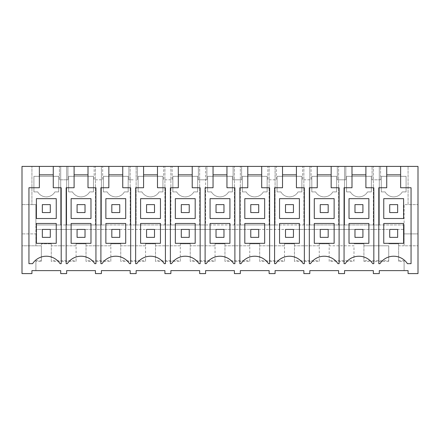 <?xml version="1.0" encoding="UTF-8"?>
<svg xmlns="http://www.w3.org/2000/svg" width="440" height="440" viewBox="0 0 440 440"><rect width="100%" height="100%" fill="white"/><g stroke="black" fill="none" stroke-linecap="round" stroke-linejoin="round"><path stroke-width="0.33" stroke-dasharray="2.2 1.65" d="M28.947 273.592L31.928 273.592L31.928 270.617L35.893 270.617L35.893 260.689L35.893 261.382L41.355 261.382L41.355 243.821L51.277 243.821L41.355 243.821L41.355 245.806L22 245.806L22 273.592L28.947 273.592M35.893 260.689L41.355 260.689L41.355 245.806L22 245.806L22 166.408L418 166.408L418 273.592L408.073 273.592L408.073 270.617L404.107 270.617L404.107 261.382L398.646 261.382L398.646 243.821L388.724 243.821L398.646 243.821L398.646 245.806L404.107 245.806L404.107 229.427L397.656 229.427L397.656 237.369L389.714 237.369L389.714 229.427L389.714 237.369L389.714 229.427L362.918 229.427L362.918 237.369L354.976 237.369L354.976 229.427L354.976 237.369L354.976 229.427L328.18 229.427L328.18 237.369L320.243 237.369L320.243 229.427L320.243 237.369L320.243 229.427L293.442 229.427L293.442 237.369L285.505 237.369L285.505 229.427L285.505 237.369L285.505 229.427L258.709 229.427L258.709 237.369L250.767 237.369L250.767 229.427L250.767 237.369L250.767 229.427L223.971 229.427L223.971 237.369L216.029 237.369L216.029 229.427L216.029 237.369L216.029 229.427L189.233 229.427L189.233 237.369L181.291 237.369L181.291 229.427L181.291 237.369L181.291 229.427L154.495 229.427L154.495 237.369L146.559 237.369L146.559 229.427L146.559 237.369L146.559 229.427L119.757 229.427L119.757 237.369L111.821 237.369L111.821 229.427L111.821 237.369L111.821 229.427L85.025 229.427L85.025 237.369L77.083 237.369L77.083 229.427L77.083 237.369L77.083 229.427L50.287 229.427L50.287 237.369L42.345 237.369L42.345 229.427L42.345 237.369L42.345 229.427L35.893 229.427L404.107 229.427L404.107 224.961L379.291 224.961L379.291 166.408L379.291 224.961L344.559 224.961L344.559 166.408L344.559 224.961L309.82 224.961L309.82 166.408L309.82 224.961L275.082 224.961L275.082 166.408L275.082 224.961L240.345 224.961L240.345 166.408L240.345 224.961L205.607 224.961L205.607 166.408L205.607 224.961L170.874 224.961L170.874 166.408L170.874 224.961L136.136 224.961L136.136 166.408L136.136 224.961L101.398 224.961L101.398 166.408L101.398 224.961L66.66 224.961L66.66 166.408L66.66 224.961L60.709 224.961L60.709 166.408L60.709 224.961L35.893 224.961L35.893 204.617L31.928 204.617L31.928 166.408L31.928 204.617L22 204.617L35.893 204.617L35.893 233.893L22 233.893L35.893 233.893L35.893 245.806L35.893 224.961L404.107 224.961L404.107 204.617L418 204.617L408.073 204.617L408.073 166.408L408.073 204.617L404.107 204.617L404.107 233.893L418 233.893L404.107 233.893L404.107 245.806L418 245.806L398.646 245.806L398.646 261.382M35.893 261.382L35.893 270.617L60.709 270.617L60.709 273.592L66.66 273.592L66.66 270.617L95.442 270.617L95.442 273.592L101.398 273.592L101.398 270.617L130.18 270.617L130.18 273.592L136.136 273.592L136.136 270.617L164.918 270.617L164.918 273.592L170.874 273.592L170.874 270.617L199.656 270.617L199.656 273.592L205.607 273.592L205.607 270.617L234.394 270.617L234.394 273.592L240.345 273.592L240.345 270.617L269.126 270.617L269.126 273.592L275.082 273.592L275.082 270.617L303.864 270.617L303.864 273.592L309.82 273.592L309.82 270.617L338.602 270.617L338.602 273.592L344.559 273.592L344.559 270.617L373.34 270.617L373.34 273.592L379.291 273.592L379.291 270.617L404.107 270.617L404.107 260.689L398.646 260.689M63.685 166.408L59.422 166.408L59.422 179.806L63.685 179.806L59.422 179.806L59.422 166.408L63.685 166.408M376.316 166.408L372.053 166.408L376.316 166.408M345.84 166.408L337.32 166.408L345.84 166.408L345.84 179.806L337.32 179.806L337.32 166.408L337.32 179.806L345.84 179.806L345.84 166.408M163.636 166.408L167.893 166.408L163.636 166.408L163.636 179.806L167.893 179.806L163.636 179.806L163.636 166.408M172.156 166.408L167.893 166.408L172.156 166.408L172.156 179.806L167.893 179.806L172.156 179.806L172.156 166.408M267.845 166.408L272.107 166.408L267.845 166.408L267.845 179.806L272.107 179.806L267.845 179.806L267.845 166.408M276.364 166.408L272.107 166.408L276.364 166.408L276.364 179.806L272.107 179.806L276.364 179.806L276.364 166.408M302.583 166.408L306.84 166.408L302.583 166.408L302.583 179.806L306.84 179.806L302.583 179.806L302.583 166.408M311.102 166.408L306.84 166.408L311.102 166.408L311.102 179.806L306.84 179.806L311.102 179.806L311.102 166.408M94.16 166.408L98.422 166.408L94.16 166.408L94.16 179.806L98.422 179.806L94.16 179.806L94.16 166.408M102.68 166.408L98.422 166.408L102.68 166.408L102.68 179.806L98.422 179.806L102.68 179.806L102.68 166.408M241.626 166.408L233.107 166.408L241.626 166.408L241.626 179.806L233.107 179.806L233.107 166.408L233.107 179.806L241.626 179.806L241.626 166.408M133.161 166.408L128.898 166.408L133.161 166.408M206.894 166.408L198.374 166.408L206.894 166.408L206.894 179.806L198.374 179.806L198.374 166.408L198.374 179.806L206.894 179.806L206.894 166.408M53.267 166.408L53.267 187.743L61.204 187.743L61.204 263.67L60.044 263.67A16.373 16.373 0 0 0 32.593 263.67L28.947 263.67L28.947 187.743L39.364 187.743L39.364 166.408M41.355 260.689L41.355 261.382M388.724 261.382L363.908 261.382L363.908 243.821L353.986 243.821L363.908 243.821L363.908 245.806L388.724 245.806L388.724 261.382L388.724 260.689L363.908 260.689L363.908 261.382M51.277 261.382L51.277 243.821L51.277 245.806L76.093 245.806L76.093 243.821L86.014 243.821L76.093 243.821L76.093 261.382L51.277 261.382L51.277 245.806L76.093 245.806L76.093 260.689L51.277 260.689M86.014 261.382L86.014 243.821L86.014 245.806L110.825 245.806L110.825 243.821L120.753 243.821L110.825 243.821L110.825 261.382L86.014 261.382L86.014 245.806L110.825 245.806L110.825 260.689L86.014 260.689M120.753 261.382L120.753 243.821L120.753 245.806L145.563 245.806L145.563 243.821L155.49 243.821L145.563 243.821L145.563 261.382L120.753 261.382L120.753 245.806L145.563 245.806L145.563 260.689L120.753 260.689M155.49 261.382L155.49 243.821L155.49 245.806L180.301 245.806L180.301 243.821L190.223 243.821L180.301 243.821L180.301 261.382L155.49 261.382L155.49 245.806L180.301 245.806L180.301 260.689L155.49 260.689M190.223 261.382L190.223 243.821L190.223 245.806L215.039 245.806L215.039 243.821L224.961 243.821L215.039 243.821L215.039 261.382L190.223 261.382L190.223 245.806L215.039 245.806L215.039 260.689L190.223 260.689M224.961 261.382L224.961 243.821L224.961 245.806L249.777 245.806L249.777 243.821L259.699 243.821L249.777 243.821L249.777 261.382L224.961 261.382L224.961 245.806L249.777 245.806L249.777 260.689L224.961 260.689M259.699 261.382L259.699 243.821L259.699 245.806L284.51 245.806L284.51 243.821L294.437 243.821L284.51 243.821L284.51 261.382L259.699 261.382L259.699 245.806L284.51 245.806L284.51 260.689L259.699 260.689M294.437 261.382L294.437 243.821L294.437 245.806L319.248 245.806L319.248 243.821L329.175 243.821L319.248 243.821L319.248 261.382L294.437 261.382L294.437 245.806L319.248 245.806L319.248 260.689L294.437 260.689M329.175 261.382L329.175 243.821L329.175 245.806L353.986 245.806L353.986 261.382L329.175 261.382L329.175 245.806L353.986 245.806L353.986 260.689L329.175 260.689M58.724 191.912L58.724 176.33L33.907 176.33L33.907 191.912L33.907 176.33L58.724 176.33L58.724 191.912L54.912 191.912A9.928 9.928 0 0 1 37.719 191.912L33.907 191.912L37.719 191.912A9.928 9.928 0 0 0 54.912 191.912L58.724 191.912M50.287 212.559L42.345 212.559L42.345 204.617L50.287 204.617L50.287 212.559L42.345 212.559L42.345 204.617L50.287 204.617L50.287 212.559L42.345 212.559L42.345 204.617L50.287 204.617L50.287 212.559M67.947 166.408L67.947 179.806L63.685 179.806L67.947 179.806L67.947 166.408M53.267 174.84L39.364 174.84M36.394 223.476L36.394 243.326L56.243 243.326L56.243 223.476M36.394 198.66L36.394 218.51L56.243 218.51L56.243 198.66M76.093 260.689L76.093 261.382M50.287 229.427L42.345 229.427L50.287 229.427L50.287 237.369L42.345 237.369L50.287 237.369L50.287 229.427M85.025 229.427L77.083 229.427L85.025 229.427L85.025 237.369L77.083 237.369L85.025 237.369L85.025 229.427M119.757 229.427L111.821 229.427L119.757 229.427L119.757 237.369L111.821 237.369L119.757 237.369L119.757 229.427M154.495 229.427L146.559 229.427L154.495 229.427L154.495 237.369L146.559 237.369L154.495 237.369L154.495 229.427M189.233 229.427L181.291 229.427L189.233 229.427L189.233 237.369L181.291 237.369L189.233 237.369L189.233 229.427M223.971 229.427L216.029 229.427L223.971 229.427L223.971 237.369L216.029 237.369L223.971 237.369L223.971 229.427M258.709 229.427L250.767 229.427L258.709 229.427L258.709 237.369L250.767 237.369L258.709 237.369L258.709 229.427M293.442 229.427L285.505 229.427L293.442 229.427L293.442 237.369L285.505 237.369L293.442 237.369L293.442 229.427M328.18 229.427L320.243 229.427L328.18 229.427L328.18 237.369L320.243 237.369L328.18 237.369L328.18 229.427M362.918 229.427L354.976 229.427L362.918 229.427L362.918 237.369L354.976 237.369L362.918 237.369L362.918 229.427M397.656 229.427L389.714 229.427L397.656 229.427L397.656 237.369L389.714 237.369L397.656 237.369L397.656 229.427M388.724 260.689L388.724 245.806L363.908 245.806L363.908 260.689M404.107 260.689L404.107 261.382M400.637 166.408L400.637 187.743L411.054 187.743L411.054 263.67L407.407 263.67A16.373 16.373 0 0 0 379.957 263.67L378.796 263.67L378.796 187.743L386.733 187.743L386.733 166.408M406.093 191.912L406.093 176.33L381.277 176.33L381.277 191.912L381.277 176.33L406.093 176.33L406.093 191.912L402.281 191.912A9.928 9.928 0 0 1 385.088 191.912L381.277 191.912L385.088 191.912A9.928 9.928 0 0 0 402.281 191.912L406.093 191.912M397.656 212.559L389.714 212.559L389.714 204.617L397.656 204.617L397.656 212.559L389.714 212.559L389.714 204.617L397.656 204.617L397.656 212.559L389.714 212.559L389.714 204.617L397.656 204.617L397.656 212.559M373.34 224.961L373.34 166.408L373.34 224.961M380.578 179.806L372.053 179.806L372.053 166.408L372.053 179.806L380.578 179.806L380.578 166.408L380.578 179.806M400.637 174.84L386.733 174.84M383.757 223.476L383.757 243.326L403.607 243.326L403.607 223.476M383.757 198.66L383.757 218.51L403.607 218.51L403.607 198.66M110.825 260.689L110.825 261.382M88.005 166.408L88.005 174.84L74.102 174.84L74.102 187.743L66.165 187.743L66.165 263.67L67.326 263.67A16.373 16.373 0 0 1 94.776 263.67L95.942 263.67L95.942 187.743L88.005 187.743L88.005 174.84M74.102 166.408L74.102 174.84M95.442 224.961L95.442 166.408L95.442 224.961M93.462 191.912L93.462 176.33L68.646 176.33L68.646 191.912L68.646 176.33L93.462 176.33L93.462 191.912L89.65 191.912A9.928 9.928 0 0 1 72.457 191.912L68.646 191.912L72.457 191.912A9.928 9.928 0 0 0 89.65 191.912L93.462 191.912M85.025 212.559L77.083 212.559L77.083 204.617L85.025 204.617L85.025 212.559L77.083 212.559L77.083 204.617L85.025 204.617L85.025 212.559L77.083 212.559L77.083 204.617L85.025 204.617L85.025 212.559M71.126 223.476L71.126 243.326L90.976 243.326L90.976 223.476M71.126 198.66L71.126 218.51L90.976 218.51L90.976 198.66M145.563 260.689L145.563 261.382M122.743 166.408L122.743 174.84L108.84 174.84L108.84 187.743L100.903 187.743L100.903 263.67L102.064 263.67A16.373 16.373 0 0 1 129.514 263.67L130.675 263.67L130.675 187.743L122.743 187.743L122.743 174.84M108.84 166.408L108.84 174.84M130.18 224.961L130.18 166.408L130.18 224.961M128.194 191.912L128.194 176.33L103.384 176.33L103.384 191.912L103.384 176.33L128.194 176.33L128.194 191.912L124.383 191.912A9.928 9.928 0 0 1 107.195 191.912L103.384 191.912L107.195 191.912A9.928 9.928 0 0 0 124.383 191.912L128.194 191.912M119.757 212.559L111.821 212.559L111.821 204.617L119.757 204.617L119.757 212.559L111.821 212.559L111.821 204.617L119.757 204.617L119.757 212.559L111.821 212.559L111.821 204.617L119.757 204.617L119.757 212.559M133.161 179.806L128.898 179.806L128.898 166.408L128.898 179.806L133.161 179.806M137.418 166.408L137.418 179.806L137.418 166.408M105.864 223.476L105.864 243.326L125.714 243.326L125.714 223.476M105.864 198.66L105.864 218.51L125.714 218.51L125.714 198.66M180.301 260.689L180.301 261.382M157.476 166.408L157.476 174.84L143.572 174.84L143.572 187.743L135.641 187.743L135.641 263.67L136.802 263.67A16.373 16.373 0 0 1 164.252 263.67L165.413 263.67L165.413 187.743L157.476 187.743L157.476 174.84M143.572 166.408L143.572 174.84M164.918 224.961L164.918 166.408L164.918 224.961M162.932 191.912L162.932 176.33L138.121 176.33L138.121 191.912L138.121 176.33L162.932 176.33L162.932 191.912L159.121 191.912A9.928 9.928 0 0 1 141.933 191.912L138.121 191.912L141.933 191.912A9.928 9.928 0 0 0 159.121 191.912L162.932 191.912M154.495 212.559L146.559 212.559L146.559 204.617L154.495 204.617L154.495 212.559L146.559 212.559L146.559 204.617L154.495 204.617L154.495 212.559L146.559 212.559L146.559 204.617L154.495 204.617L154.495 212.559M140.602 223.476L140.602 243.326L160.452 243.326L160.452 223.476M140.602 198.66L140.602 218.51L160.452 218.51L160.452 198.66M215.039 260.689L215.039 261.382M192.214 166.408L192.214 174.84L178.31 174.84L178.31 187.743L170.374 187.743L170.374 263.67L171.54 263.67A16.373 16.373 0 0 1 198.99 263.67L200.151 263.67L200.151 187.743L192.214 187.743L192.214 174.84M178.31 166.408L178.31 174.84M199.656 224.961L199.656 166.408L199.656 224.961M197.67 191.912L197.67 176.33L172.86 176.33L172.86 191.912L172.86 176.33L197.67 176.33L197.67 191.912L193.859 191.912A9.928 9.928 0 0 1 176.666 191.912L172.86 191.912L176.666 191.912A9.928 9.928 0 0 0 193.859 191.912L197.67 191.912M189.233 212.559L181.291 212.559L181.291 204.617L189.233 204.617L189.233 212.559L181.291 212.559L181.291 204.617L189.233 204.617L189.233 212.559L181.291 212.559L181.291 204.617L189.233 204.617L189.233 212.559M175.34 223.476L175.34 243.326L195.19 243.326L195.19 223.476M175.34 198.66L175.34 218.51L195.19 218.51L195.19 198.66M249.777 260.689L249.777 261.382M226.952 166.408L226.952 174.84L213.048 174.84L213.048 187.743L205.112 187.743L205.112 263.67L206.272 263.67A16.373 16.373 0 0 1 233.728 263.67L234.889 263.67L234.889 187.743L226.952 187.743L226.952 174.84M213.048 166.408L213.048 174.84M234.394 224.961L234.394 166.408L234.394 224.961M232.408 191.912L232.408 176.33L207.592 176.33L207.592 191.912L207.592 176.33L232.408 176.33L232.408 191.912L228.597 191.912A9.928 9.928 0 0 1 211.404 191.912L207.592 191.912L211.404 191.912A9.928 9.928 0 0 0 228.597 191.912L232.408 191.912M223.971 212.559L216.029 212.559L216.029 204.617L223.971 204.617L223.971 212.559L216.029 212.559L216.029 204.617L223.971 204.617L223.971 212.559L216.029 212.559L216.029 204.617L223.971 204.617L223.971 212.559M210.073 223.476L210.073 243.326L229.928 243.326L229.928 223.476M210.073 198.66L210.073 218.51L229.928 218.51L229.928 198.66M284.51 260.689L284.51 261.382M261.69 166.408L261.69 174.84L247.786 174.84L247.786 187.743L239.85 187.743L239.85 263.67L241.01 263.67A16.373 16.373 0 0 1 268.461 263.67L269.627 263.67L269.627 187.743L261.69 187.743L261.69 174.84M247.786 166.408L247.786 174.84M269.126 224.961L269.126 166.408L269.126 224.961M267.141 191.912L267.141 176.33L242.33 176.33L242.33 191.912L242.33 176.33L267.141 176.33L267.141 191.912L263.335 191.912A9.928 9.928 0 0 1 246.142 191.912L242.33 191.912L246.142 191.912A9.928 9.928 0 0 0 263.335 191.912L267.141 191.912M258.709 212.559L250.767 212.559L250.767 204.617L258.709 204.617L258.709 212.559L250.767 212.559L250.767 204.617L258.709 204.617L258.709 212.559L250.767 212.559L250.767 204.617L258.709 204.617L258.709 212.559M244.811 223.476L244.811 243.326L264.66 243.326L264.66 223.476M244.811 198.66L244.811 218.51L264.66 218.51L264.66 198.66M319.248 260.689L319.248 261.382M296.428 166.408L296.428 174.84L282.524 174.84L282.524 187.743L274.588 187.743L274.588 263.67L275.748 263.67A16.373 16.373 0 0 1 303.199 263.67L304.359 263.67L304.359 187.743L296.428 187.743L296.428 174.84M282.524 166.408L282.524 174.84M303.864 224.961L303.864 166.408L303.864 224.961M301.879 191.912L301.879 176.33L277.068 176.33L277.068 191.912L277.068 176.33L301.879 176.33L301.879 191.912L298.067 191.912A9.928 9.928 0 0 1 280.88 191.912L277.068 191.912L280.88 191.912A9.928 9.928 0 0 0 298.067 191.912L301.879 191.912M293.442 212.559L285.505 212.559L285.505 204.617L293.442 204.617L293.442 212.559L285.505 212.559L285.505 204.617L293.442 204.617L293.442 212.559L285.505 212.559L285.505 204.617L293.442 204.617L293.442 212.559M279.548 223.476L279.548 243.326L299.398 243.326L299.398 223.476M279.548 198.66L279.548 218.51L299.398 218.51L299.398 198.66M353.986 260.689L353.986 261.382M331.161 166.408L331.161 174.84L317.257 174.84L317.257 187.743L309.326 187.743L309.326 263.67L310.486 263.67A16.373 16.373 0 0 1 337.937 263.67L339.097 263.67L339.097 187.743L331.161 187.743L331.161 174.84M317.257 166.408L317.257 174.84M338.602 224.961L338.602 166.408L338.602 224.961M336.617 191.912L336.617 176.33L311.806 176.33L311.806 191.912L311.806 176.33L336.617 176.33L336.617 191.912L332.805 191.912A9.928 9.928 0 0 1 315.618 191.912L311.806 191.912L315.618 191.912A9.928 9.928 0 0 0 332.805 191.912L336.617 191.912M328.18 212.559L320.243 212.559L320.243 204.617L328.18 204.617L328.18 212.559L320.243 212.559L320.243 204.617L328.18 204.617L328.18 212.559L320.243 212.559L320.243 204.617L328.18 204.617L328.18 212.559M314.286 223.476L314.286 243.326L334.136 243.326L334.136 223.476M314.286 198.66L314.286 218.51L334.136 218.51L334.136 198.66M365.899 166.408L365.899 174.84L351.995 174.84L351.995 187.743L344.058 187.743L344.058 263.67L345.224 263.67A16.373 16.373 0 0 1 372.675 263.67L373.835 263.67L373.835 187.743L365.899 187.743L365.899 174.84M351.995 166.408L351.995 174.84M371.355 191.912L371.355 176.33L346.539 176.33L346.539 191.912L346.539 176.33L371.355 176.33L371.355 191.912L367.543 191.912A9.928 9.928 0 0 1 350.35 191.912L346.539 191.912L350.35 191.912A9.928 9.928 0 0 0 367.543 191.912L371.355 191.912M362.918 212.559L354.976 212.559L354.976 204.617L362.918 204.617L362.918 212.559L354.976 212.559L354.976 204.617L362.918 204.617L362.918 212.559L354.976 212.559L354.976 204.617L362.918 204.617L362.918 212.559M349.025 223.476L349.025 243.326L368.874 243.326L368.874 223.476M349.025 198.66L349.025 218.51L368.874 218.51L368.874 198.66"/><path stroke-width="0.66" d="M74.102 166.408L88.005 166.408L88.005 187.743L95.942 187.743L95.942 263.67L94.776 263.67A16.373 16.373 0 0 0 67.326 263.67L66.165 263.67L66.165 187.743L74.102 187.743L74.102 166.408L53.267 166.408L53.267 187.743L61.204 187.743L61.204 263.67L60.044 263.67A16.373 16.373 0 0 0 32.593 263.67L28.947 263.67L28.947 187.743L39.364 187.743L39.364 166.408L22 166.408L22 273.592L31.928 273.592L31.928 270.617L60.709 270.617L60.709 273.592L66.66 273.592L66.66 270.617L95.442 270.617L95.442 273.592L101.398 273.592L101.398 270.617L130.18 270.617L130.18 273.592L136.136 273.592L136.136 270.617L164.918 270.617L164.918 273.592L170.874 273.592L170.874 270.617L199.656 270.617L199.656 273.592L205.607 273.592L205.607 270.617L234.394 270.617L234.394 273.592L240.345 273.592L240.345 270.617L269.126 270.617L269.126 273.592L275.082 273.592L275.082 270.617L303.864 270.617L303.864 273.592L309.82 273.592L309.82 270.617L338.602 270.617L338.602 273.592L344.559 273.592L344.559 270.617L373.34 270.617L373.34 273.592L379.291 273.592L379.291 270.617L408.073 270.617L408.073 273.592L418 273.592L418 166.408L400.637 166.408L400.637 187.743L411.054 187.743L411.054 263.67L407.407 263.67A16.373 16.373 0 0 0 379.957 263.67L378.796 263.67L378.796 187.743L386.733 187.743L386.733 166.408L365.899 166.408L365.899 187.743L373.835 187.743L373.835 263.67L372.675 263.67A16.373 16.373 0 0 0 345.224 263.67L344.058 263.67L344.058 187.743L351.995 187.743L351.995 166.408L365.899 166.408M88.005 166.408L108.84 166.408L108.84 187.743L100.903 187.743L100.903 263.67L102.064 263.67A16.373 16.373 0 0 1 129.514 263.67L130.675 263.67L130.675 187.743L122.743 187.743L122.743 166.408L143.572 166.408L143.572 187.743L135.641 187.743L135.641 263.67L136.802 263.67A16.373 16.373 0 0 1 164.252 263.67L165.413 263.67L165.413 187.743L157.476 187.743L157.476 166.408L178.31 166.408L178.31 187.743L170.374 187.743L170.374 263.67L171.54 263.67A16.373 16.373 0 0 1 198.99 263.67L200.151 263.67L200.151 187.743L192.214 187.743L192.214 166.408L213.048 166.408L213.048 187.743L205.112 187.743L205.112 263.67L206.272 263.67A16.373 16.373 0 0 1 233.728 263.67L234.889 263.67L234.889 187.743L226.952 187.743L226.952 166.408L247.786 166.408L247.786 187.743L239.85 187.743L239.85 263.67L241.01 263.67A16.373 16.373 0 0 1 268.461 263.67L269.627 263.67L269.627 187.743L261.69 187.743L261.69 166.408L282.524 166.408L282.524 187.743L274.588 187.743L274.588 263.67L275.748 263.67A16.373 16.373 0 0 1 303.199 263.67L304.359 263.67L304.359 187.743L296.428 187.743L296.428 166.408L317.257 166.408L317.257 187.743L309.326 187.743L309.326 263.67L310.486 263.67A16.373 16.373 0 0 1 337.937 263.67L339.097 263.67L339.097 187.743L331.161 187.743L331.161 166.408L351.995 166.408M400.637 166.408L386.733 166.408M53.267 166.408L39.364 166.408M108.84 166.408L122.743 166.408M143.572 166.408L157.476 166.408M178.31 166.408L192.214 166.408M213.048 166.408L226.952 166.408M247.786 166.408L261.69 166.408M282.524 166.408L296.428 166.408M317.257 166.408L331.161 166.408M53.267 174.84L39.364 174.84M56.243 223.476L36.394 223.476L56.243 223.476L56.243 243.326L36.394 243.326L36.394 223.476M56.243 198.66L36.394 198.66L36.394 218.51L56.243 218.51L56.243 198.66L36.394 198.66M400.637 174.84L386.733 174.84M403.607 223.476L383.757 223.476L403.607 223.476L403.607 243.326L383.757 243.326L383.757 223.476M403.607 198.66L383.757 198.66L383.757 218.51L403.607 218.51L403.607 198.66L383.757 198.66M74.102 174.84L88.005 174.84M90.976 223.476L71.126 223.476L90.976 223.476L90.976 243.326L71.126 243.326L71.126 223.476M90.976 198.66L71.126 198.66L71.126 218.51L90.976 218.51L90.976 198.66L71.126 198.66M108.84 174.84L122.743 174.84M125.714 223.476L105.864 223.476L125.714 223.476L125.714 243.326L105.864 243.326L105.864 223.476M125.714 198.66L105.864 198.66L105.864 218.51L125.714 218.51L125.714 198.66L105.864 198.66M143.572 174.84L157.476 174.84M160.452 223.476L140.602 223.476L160.452 223.476L160.452 243.326L140.602 243.326L140.602 223.476M160.452 198.66L140.602 198.66L140.602 218.51L160.452 218.51L160.452 198.66L140.602 198.66M178.31 174.84L192.214 174.84M195.19 223.476L175.34 223.476L195.19 223.476L195.19 243.326L175.34 243.326L175.34 223.476M195.19 198.66L175.34 198.66L175.34 218.51L195.19 218.51L195.19 198.66L175.34 198.66M213.048 174.84L226.952 174.84M229.928 223.476L210.073 223.476L229.928 223.476L229.928 243.326L210.073 243.326L210.073 223.476M229.928 198.66L210.073 198.66L210.073 218.51L229.928 218.51L229.928 198.66L210.073 198.66M247.786 174.84L261.69 174.84M264.66 223.476L244.811 223.476L264.66 223.476L264.66 243.326L244.811 243.326L244.811 223.476M264.66 198.66L244.811 198.66L244.811 218.51L264.66 218.51L264.66 198.66L244.811 198.66M282.524 174.84L296.428 174.84M299.398 223.476L279.548 223.476L299.398 223.476L299.398 243.326L279.548 243.326L279.548 223.476M299.398 198.66L279.548 198.66L279.548 218.51L299.398 218.51L299.398 198.66L279.548 198.66M317.257 174.84L331.161 174.84M334.136 223.476L314.286 223.476L334.136 223.476L334.136 243.326L314.286 243.326L314.286 223.476M334.136 198.66L314.286 198.66L314.286 218.51L334.136 218.51L334.136 198.66L314.286 198.66M351.995 174.84L365.899 174.84M368.874 223.476L349.025 223.476L368.874 223.476L368.874 243.326L349.025 243.326L349.025 223.476M368.874 198.66L349.025 198.66L349.025 218.51L368.874 218.51L368.874 198.66L349.025 198.66M42.345 212.559L42.345 204.617L50.287 204.617L50.287 212.559L42.345 212.559M77.083 212.559L77.083 204.617L85.025 204.617L85.025 212.559L77.083 212.559M111.821 212.559L111.821 204.617L119.757 204.617L119.757 212.559L111.821 212.559M146.559 212.559L146.559 204.617L154.495 204.617L154.495 212.559L146.559 212.559M181.291 212.559L181.291 204.617L189.233 204.617L189.233 212.559L181.291 212.559M216.029 212.559L216.029 204.617L223.971 204.617L223.971 212.559L216.029 212.559M250.767 212.559L250.767 204.617L258.709 204.617L258.709 212.559L250.767 212.559M285.505 212.559L285.505 204.617L293.442 204.617L293.442 212.559L285.505 212.559M320.243 212.559L320.243 204.617L328.18 204.617L328.18 212.559L320.243 212.559M354.976 212.559L354.976 204.617L362.918 204.617L362.918 212.559L354.976 212.559M389.714 212.559L389.714 204.617L397.656 204.617L397.656 212.559L389.714 212.559M50.287 229.427L42.345 229.427L42.345 237.369L50.287 237.369L50.287 229.427M85.025 229.427L77.083 229.427L77.083 237.369L85.025 237.369L85.025 229.427M119.757 229.427L111.821 229.427L111.821 237.369L119.757 237.369L119.757 229.427M154.495 229.427L146.559 229.427L146.559 237.369L154.495 237.369L154.495 229.427M189.233 229.427L181.291 229.427L181.291 237.369L189.233 237.369L189.233 229.427M223.971 229.427L216.029 229.427L216.029 237.369L223.971 237.369L223.971 229.427M258.709 229.427L250.767 229.427L250.767 237.369L258.709 237.369L258.709 229.427M293.442 229.427L285.505 229.427L285.505 237.369L293.442 237.369L293.442 229.427M328.18 229.427L320.243 229.427L320.243 237.369L328.18 237.369L328.18 229.427M362.918 229.427L354.976 229.427L354.976 237.369L362.918 237.369L362.918 229.427M397.656 229.427L389.714 229.427L389.714 237.369L397.656 237.369L397.656 229.427"/></g></svg>
